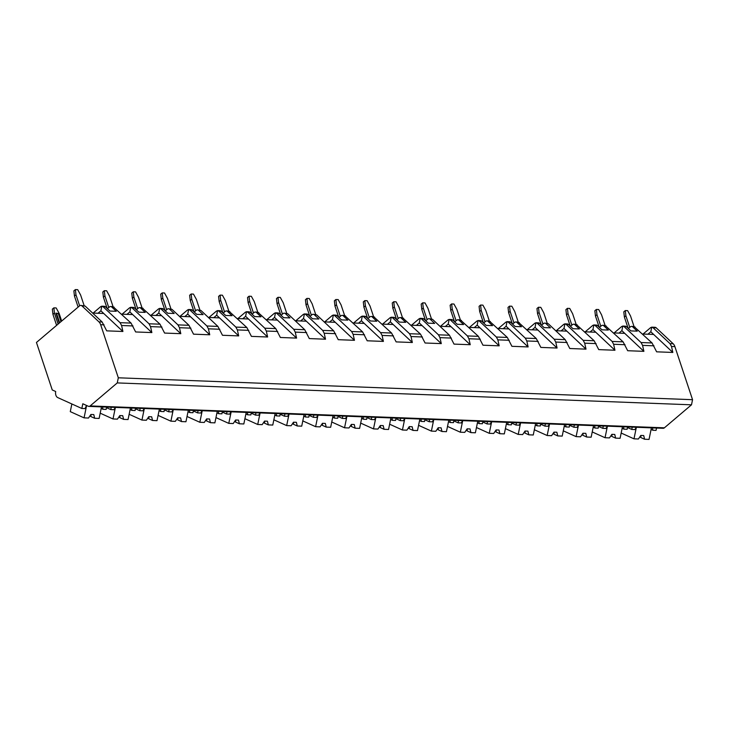 <?xml version="1.0" encoding="UTF-8"?>
<svg xmlns="http://www.w3.org/2000/svg" width="729" height="729" viewBox="0 0 729 729"><rect width="100%" height="100%" fill="white"/><g stroke="black" fill="none" stroke-linecap="round" stroke-linejoin="round"><path stroke-width="1.09" d="M692.55 399.692L118.317 377.795L100.657 324.706A7.536 4.83 -87.8 0 0 98.953 321.872L81.958 305.916A3.773 2.415 -87.8 0 0 80.801 305.396A3.773 2.415 -87.8 0 0 79.561 305.87L36.45 342.466L52.251 389.96L55.696 391.509A4.903 3.135 -87.8 0 0 57.709 397.569L81.83 408.477L82.805 403.766L88.3 406.253A3.773 2.415 -87.8 0 0 88.911 406.399L663.144 428.297A3.773 2.415 -87.8 0 0 664.383 427.823L691.493 404.814L692.55 399.692L674.89 346.603A7.536 4.83 -87.8 0 0 673.186 343.769L656.191 327.813A3.773 2.415 -87.8 0 0 655.034 327.294L651.772 327.166M652.491 427.887L652.883 430.256L656.064 430.374L656.547 428.041M643.087 334.037L650.614 327.64L651.726 327.166L653.011 327.695L669.997 343.641L671.509 346.475L672.831 352.444L656.629 351.825L652.054 342.958L633.975 326.492M93.166 313.069L100.693 306.672L101.805 306.198L103.09 306.727L120.075 322.674L121.588 325.508L122.909 331.476L106.707 330.857L102.133 321.99L85.138 306.043L80.801 305.396M122.108 314.172L129.634 307.775L130.755 307.301L132.031 307.829L149.026 323.776L150.529 326.61L151.86 332.579L135.649 331.959L131.074 323.093L112.995 306.627M151.049 315.274L158.576 308.886L159.697 308.403L160.972 308.932L177.967 324.879L179.471 327.713L180.801 333.682L164.59 333.071L160.016 324.195L141.945 307.729M179.99 316.377L187.526 309.989L188.638 309.506L189.914 310.035L206.908 325.991L208.412 328.815L209.742 334.784L193.531 334.174L188.966 325.298L171.971 309.351L168.499 308.741A3.773 2.415 -87.8 0 0 167.26 309.214L165.283 310.891M208.931 317.479L216.467 311.092L217.579 310.618L218.864 311.137L235.85 327.093L237.362 329.918L238.684 335.896L222.482 335.276L217.907 326.41L200.912 310.454L197.441 309.843A3.773 2.415 -87.8 0 0 196.201 310.317L194.224 311.994M237.882 318.582L245.409 312.194L246.53 311.72L247.805 312.24L264.791 328.196L266.304 331.03L267.625 336.998L251.423 336.379L246.849 327.512L228.769 311.037M266.823 319.685L274.35 313.297L275.471 312.823L276.747 313.342L293.741 329.298L295.245 332.132L296.575 338.101L280.364 337.481L275.79 328.615L257.711 312.14M295.764 320.796L303.291 314.399L304.412 313.926L305.688 314.445L322.683 330.401L324.186 333.235L325.517 339.204L309.306 338.584L304.74 329.718L287.745 313.762L284.274 313.16A3.773 2.415 -87.8 0 0 283.034 313.625L281.057 315.311M324.706 321.899L332.242 315.502L333.353 315.028L334.629 315.557L351.624 331.504L353.137 334.338L354.458 340.306L338.247 339.687L333.682 330.82L316.687 314.873L313.215 314.263A3.773 2.415 -87.8 0 0 311.976 314.728L309.998 316.413M353.647 323.002L361.183 316.605L362.295 316.131L363.58 316.659L380.565 332.606L382.078 335.44L383.399 341.409L367.197 340.789L362.623 331.923L344.544 315.457M382.597 324.104L390.124 317.707L391.245 317.233L392.521 317.762L409.507 333.709L411.019 336.543L412.341 342.512L396.139 341.892L391.564 333.025L373.485 316.559M411.539 325.207L419.066 318.819L420.186 318.336L421.462 318.865L438.457 334.811L439.961 337.645L441.291 343.614L425.08 343.004L420.505 334.128L402.426 317.662M440.48 326.31L448.007 319.922L449.128 319.439L450.404 319.967L467.398 335.923L468.902 338.748L470.232 344.717L454.021 344.106L449.456 335.231L432.461 319.284L428.989 318.673A3.773 2.415 -87.8 0 0 427.75 319.147L425.772 320.824M469.421 327.412L476.957 321.024L478.069 320.55L479.345 321.07L496.34 337.026L497.852 339.851L499.174 345.828L482.962 345.209L478.397 336.342L460.318 319.867M498.363 328.515L505.899 322.127L507.01 321.653L508.295 322.172L525.281 338.128L526.794 340.962L528.115 346.931L511.913 346.311L507.338 337.445L489.259 320.97M527.313 329.617L534.84 323.229L535.961 322.756L537.237 323.275L554.222 339.231L555.735 342.065L557.065 348.034L540.854 347.414L536.28 338.548L518.201 322.081M556.254 330.729L563.781 324.332L564.902 323.858L566.178 324.378L583.173 340.334L584.676 343.168L586.007 349.136L569.796 348.517L565.221 339.65L548.235 323.694L544.763 323.093A3.773 2.415 -87.8 0 0 543.524 323.558L541.547 325.243M585.196 331.832L592.723 325.435L593.843 324.961L595.119 325.489L612.114 341.436L613.618 344.27L614.948 350.239L598.737 349.619L594.171 340.753L576.092 324.287M614.137 332.934L621.673 326.537L622.785 326.063L624.06 326.592L641.055 342.539L642.568 345.373L643.889 351.342L627.687 350.722L623.113 341.855L605.034 325.389M101.85 306.198L104.247 306.289A3.773 2.415 -87.8 0 1 105.404 306.809L109.915 311.046L116.275 311.292L111.774 307.055A3.773 2.415 -87.8 0 0 110.617 306.535A3.773 2.415 -87.8 0 0 109.377 307.009L107.4 308.686M130.792 307.301L133.188 307.392A3.773 2.415 -87.8 0 1 134.346 307.92L138.856 312.149L145.226 312.395L140.715 308.157A3.773 2.415 -87.8 0 0 139.558 307.638A3.773 2.415 -87.8 0 0 138.319 308.112L136.341 309.789M159.733 308.403L162.13 308.504A3.773 2.415 -87.8 0 1 163.287 309.023L167.798 313.251L174.167 313.497L169.657 309.26A3.773 2.415 -87.8 0 0 168.499 308.741M188.683 309.515L191.08 309.606A3.773 2.415 -87.8 0 1 192.228 310.126L196.739 314.354L203.109 314.6L198.598 310.363A3.773 2.415 -87.8 0 0 197.441 309.843M217.625 310.618L220.021 310.709A3.773 2.415 -87.8 0 1 221.179 311.228L225.689 315.457L232.05 315.703L227.539 311.465A3.773 2.415 -87.8 0 0 226.391 310.946A3.773 2.415 -87.8 0 0 225.152 311.42L223.174 313.096M246.566 311.72L248.963 311.812A3.773 2.415 -87.8 0 1 250.12 312.331L254.631 316.568L261 316.805L256.49 312.577A3.773 2.415 -87.8 0 0 255.332 312.048A3.773 2.415 -87.8 0 0 254.093 312.522L252.116 314.199M275.507 312.823L277.904 312.914A3.773 2.415 -87.8 0 1 279.061 313.434L283.572 317.671L289.942 317.908L285.431 313.68A3.773 2.415 -87.8 0 0 284.274 313.16M304.458 313.926L306.854 314.017A3.773 2.415 -87.8 0 1 308.002 314.536L312.513 318.773L318.883 319.01L314.372 314.782A3.773 2.415 -87.8 0 0 313.215 314.263M333.399 315.028L335.796 315.119A3.773 2.415 -87.8 0 1 336.944 315.639L341.454 319.876L347.824 320.122L343.313 315.885A3.773 2.415 -87.8 0 0 342.165 315.365A3.773 2.415 -87.8 0 0 340.917 315.839L338.939 317.516M362.34 316.131L364.737 316.222A3.773 2.415 -87.8 0 1 365.894 316.741L370.405 320.979L376.765 321.225L372.255 316.987A3.773 2.415 -87.8 0 0 371.107 316.468A3.773 2.415 -87.8 0 0 369.867 316.942L367.89 318.619M391.282 317.233L393.678 317.325A3.773 2.415 -87.8 0 1 394.836 317.853L399.346 322.081L405.716 322.327L401.205 318.09A3.773 2.415 -87.8 0 0 400.048 317.571A3.773 2.415 -87.8 0 0 398.809 318.044L396.831 319.721M420.223 318.336L422.62 318.436A3.773 2.415 -87.8 0 1 423.777 318.956L428.288 323.184L434.657 323.43L430.146 319.193A3.773 2.415 -87.8 0 0 428.989 318.673M449.173 319.448L451.57 319.539A3.773 2.415 -87.8 0 1 452.718 320.058L457.229 324.287L463.598 324.533L459.088 320.295A3.773 2.415 -87.8 0 0 457.93 319.776A3.773 2.415 -87.8 0 0 456.691 320.25L454.714 321.926M478.115 320.55L480.511 320.642A3.773 2.415 -87.8 0 1 481.669 321.161L486.17 325.389L492.54 325.635L488.029 321.398A3.773 2.415 -87.8 0 0 486.881 320.878A3.773 2.415 -87.8 0 0 485.632 321.352L483.655 323.029M507.056 321.653L509.453 321.744A3.773 2.415 -87.8 0 1 510.61 322.264L515.121 326.501L521.481 326.738L516.97 322.51A3.773 2.415 -87.8 0 0 515.822 321.99A3.773 2.415 -87.8 0 0 514.583 322.455L512.605 324.132M535.997 322.756L538.394 322.847A3.773 2.415 -87.8 0 1 539.551 323.366L544.062 327.603L550.431 327.84L545.921 323.612A3.773 2.415 -87.8 0 0 544.763 323.093M564.939 323.858L567.335 323.949A3.773 2.415 -87.8 0 1 568.492 324.469L573.003 328.706L579.373 328.943L574.862 324.715A3.773 2.415 -87.8 0 0 573.705 324.195A3.773 2.415 -87.8 0 0 572.465 324.66L570.488 326.346M593.889 324.961L596.286 325.052A3.773 2.415 -87.8 0 1 597.434 325.571L601.944 329.809L608.314 330.055L603.803 325.817A3.773 2.415 -87.8 0 0 602.646 325.298A3.773 2.415 -87.8 0 0 601.407 325.772L599.429 327.449M622.83 326.063L625.227 326.155A3.773 2.415 -87.8 0 1 626.384 326.674L630.886 330.911L637.255 331.157L632.745 326.92A3.773 2.415 -87.8 0 0 631.596 326.401A3.773 2.415 -87.8 0 0 630.357 326.874L628.371 328.551M88.911 406.399A3.773 2.415 -87.8 0 0 90.15 405.925L117.26 382.916L118.317 377.795M691.493 404.814L117.26 382.916M623.55 426.784L623.942 429.153L627.122 429.272L627.605 426.939M627.487 427.513L631.751 429.445L632.234 427.121M81.83 408.477L85.02 408.595L86.541 405.461M102.57 406.919L102.962 409.288L106.142 409.406L106.625 407.074M115.31 407.411L113.961 409.707L110.781 409.58L111.255 407.256M131.521 408.021L131.903 410.391L135.093 410.509L135.567 408.176M144.251 408.513L142.902 410.81L139.722 410.682L140.196 408.358M160.462 409.124L160.845 411.493L164.034 411.612L164.508 409.279M173.192 409.616L171.844 411.912L168.663 411.785L169.146 409.461M189.403 410.236L189.795 412.596L192.975 412.714L193.458 410.391M202.143 410.719L200.794 413.015L197.605 412.896L198.088 410.564M218.345 411.338L218.736 413.698L221.917 413.817L222.4 411.493M231.084 411.821L229.735 414.118L226.546 413.999L227.029 411.666M247.286 412.441L247.678 414.801L250.858 414.919L251.341 412.596M260.025 412.924L258.677 415.22L255.496 415.102L255.97 412.769M276.236 413.543L276.619 415.904L279.808 416.031L280.282 413.698M288.966 414.026L287.618 416.323L284.438 416.204L284.921 413.872M305.178 414.646L305.56 417.006L308.75 417.134L309.233 414.801M317.908 415.129L316.559 417.425L313.379 417.307L313.862 414.974M334.119 415.749L334.511 418.109L337.691 418.236L338.174 415.904M346.858 416.232L345.51 418.528L342.32 418.41L342.803 416.077M363.06 416.851L363.452 419.221L366.632 419.339L367.115 417.006M375.799 417.343L374.451 419.64L371.261 419.512L371.744 417.188M392.002 417.954L392.393 420.323L395.574 420.442L396.057 418.109M404.741 418.446L403.392 420.742L400.212 420.615L400.686 418.291M420.952 419.057L421.335 421.426L424.524 421.544L424.998 419.211M433.682 419.549L432.333 421.845L429.153 421.717L429.636 419.394M449.893 420.168L450.276 422.528L453.465 422.647L453.948 420.323M462.623 420.651L461.275 422.948L458.094 422.829L458.577 420.496M478.835 421.271L479.226 423.631L482.407 423.749L482.89 421.426M491.574 421.754L490.225 424.05L487.036 423.932L487.519 421.599M507.776 422.373L508.168 424.734L511.348 424.852L511.831 422.528M520.515 422.856L519.166 425.153L515.977 425.034L516.46 422.702M536.726 423.476L537.109 425.836L540.298 425.964L540.772 423.631M549.456 423.959L548.108 426.255L544.928 426.137L545.401 423.804M565.668 424.579L566.05 426.939L569.24 427.066L569.714 424.734M578.398 425.062L577.049 427.358L573.869 427.24L574.352 424.907M594.609 425.681L595.001 428.041L598.181 428.169L598.664 425.836M607.348 426.164L605.999 428.461L602.81 428.342L603.293 426.009M631.751 429.445L634.941 429.572L636.289 427.276M102.962 409.288L101.167 408.477M652.883 430.256L651.088 429.445M106.507 407.648L110.781 409.58M131.903 410.391L130.108 409.58M135.448 408.759L139.722 410.682M160.845 411.493L159.059 410.682M164.389 409.862L168.663 411.785M189.795 412.596L188 411.785M193.34 410.965L197.605 412.896M218.736 413.698L216.941 412.887M222.281 412.067L226.546 413.999M247.678 414.801L245.883 413.99M251.223 413.17L255.496 415.102M276.619 415.904L274.824 415.093M280.164 414.272L284.438 416.204M305.56 417.006L303.774 416.195M309.105 415.375L313.379 417.307M334.511 418.109L332.716 417.298M338.056 416.478L342.32 418.41M363.452 419.221L361.657 418.41M366.997 417.58L371.261 419.512M392.393 420.323L390.598 419.512M395.938 418.692L400.212 420.615M421.335 421.426L419.539 420.615M424.879 419.795L429.153 421.717M450.276 422.528L448.49 421.717M453.83 420.897L458.094 422.829M479.226 423.631L477.431 422.82M482.771 422L487.036 423.932M508.168 424.734L506.373 423.923M511.712 423.102L515.977 425.034M537.109 425.836L535.314 425.025M540.654 424.205L544.928 426.137M566.05 426.939L564.264 426.128M569.595 425.308L573.869 427.24M595.001 428.041L593.206 427.23M598.545 426.41L602.81 428.342M623.942 429.153L622.147 428.342M71.861 403.966L70.276 411.63L84.063 417.863L88.501 418.036L90.888 414.473L93.786 414.582L94.67 418.273L90.751 416.496L91.152 414.482M89.895 415.949A4.52 0.875 -168.4 0 1 90.751 416.496M101.495 406.882L99.117 418.437L94.67 418.273M86.614 405.488L84.063 417.863M639.816 436.917A4.52 0.875 -168.4 0 1 640.673 437.464L644.591 439.241L643.707 435.55L640.809 435.441L638.422 439.004L633.984 438.831L621.172 433.044M651.416 427.85L649.038 439.405L644.591 439.241M640.673 437.464L641.073 435.45M636.371 427.276L633.984 438.831M118.845 417.052A4.52 0.875 -168.4 0 1 119.693 417.599L123.62 419.375L122.727 415.685L119.829 415.576L117.451 419.139L113.004 418.965L100.201 413.179M130.436 407.985L128.058 419.539L123.62 419.375M119.693 417.599L120.094 415.585M115.392 407.411L113.004 418.965M147.787 418.154A4.52 0.875 -168.4 0 1 148.634 418.701L152.561 420.478L151.668 416.797L148.771 416.678L146.392 420.241L141.945 420.077L129.142 414.282M159.387 409.087L156.999 420.651L152.561 420.478M148.634 418.701L149.044 416.696M144.333 408.513L141.945 420.077M176.728 419.266A4.52 0.875 -168.4 0 1 177.575 419.804L181.503 421.581L180.61 417.899L177.721 417.79L175.334 421.344L170.896 421.18L158.084 415.384M188.328 410.19L185.941 421.754L181.503 421.581M177.575 419.804L177.985 417.799M173.274 409.616L170.896 421.18M205.669 420.369A4.52 0.875 -168.4 0 1 206.517 420.906L210.444 422.683L209.551 419.002L206.662 418.893L204.275 422.446L199.837 422.282L187.025 416.487M217.269 411.293L214.882 422.856L210.444 422.683M206.517 420.906L206.927 418.902M202.215 410.719L199.837 422.282M234.62 421.471A4.52 0.875 -168.4 0 1 235.467 422.018L239.385 423.786L238.501 420.104L235.604 419.995L233.216 423.549L228.778 423.385L215.966 417.589M246.211 412.395L243.832 423.959L239.385 423.786M235.467 422.018L235.868 420.004M231.166 411.821L228.778 423.385M263.561 422.574A4.52 0.875 -168.4 0 1 264.408 423.121L268.336 424.889L267.443 421.207L264.545 421.098L262.167 424.661L257.72 424.488L244.917 418.701M275.152 413.498L272.774 425.062L268.336 424.889M264.408 423.121L264.809 421.107M260.107 412.924L257.72 424.488M292.502 423.677A4.52 0.875 -168.4 0 1 293.35 424.223L297.277 425.991L296.384 422.31L293.486 422.2L291.108 425.763L286.661 425.59L273.858 419.804M304.102 414.61L301.715 426.164L297.277 425.991M293.35 424.223L293.76 422.209M289.048 414.036L286.661 425.59M321.443 424.779A4.52 0.875 -168.4 0 1 322.291 425.326L326.218 427.103L325.325 423.412L322.437 423.303L320.049 426.866L315.611 426.693L302.799 420.906M333.044 415.712L330.656 427.267L326.218 427.103M322.291 425.326L322.701 423.312M317.99 415.138L315.611 426.693M350.385 425.882A4.52 0.875 -168.4 0 1 351.232 426.429L355.16 428.205L354.267 424.515L351.378 424.406L348.991 427.969L344.553 427.795L331.741 422.009M361.985 416.815L359.607 428.37L355.16 428.205M351.232 426.429L351.642 424.415M346.931 416.241L344.553 427.795M379.335 426.984A4.52 0.875 -168.4 0 1 380.183 427.531L384.101 429.308L383.217 425.618L380.319 425.508L377.932 429.071L373.494 428.898L360.691 423.112M390.926 417.917L388.548 429.472L384.101 429.308M380.183 427.531L380.584 425.517M375.882 417.343L373.494 428.898M408.276 428.087A4.52 0.875 -168.4 0 1 409.124 428.634L413.051 430.411L412.158 426.729L409.261 426.611L406.882 430.174L402.435 430.01L389.632 424.214M419.868 419.02L417.489 430.584L413.051 430.411M409.124 428.634L409.534 426.629M404.823 418.446L402.435 430.01M437.218 429.199A4.52 0.875 -168.4 0 1 438.065 429.736L441.993 431.513L441.1 427.832L438.202 427.723L435.824 431.276L431.386 431.112L418.574 425.317M448.818 420.123L446.43 431.686L441.993 431.513M438.065 429.736L438.475 427.732M433.764 419.549L431.386 431.112M466.159 430.301A4.52 0.875 -168.4 0 1 467.007 430.839L470.934 432.616L470.041 428.934L467.152 428.825L464.765 432.379L460.327 432.215L447.515 426.419M477.759 421.225L475.372 432.789L470.934 432.616M467.007 430.839L467.417 428.834M462.705 420.651L460.327 432.215M495.1 431.404A4.52 0.875 -168.4 0 1 495.957 431.951L499.875 433.719L498.991 430.037L496.094 429.928L493.706 433.482L489.268 433.318L476.456 427.522M506.701 422.328L504.322 433.892L499.875 433.719M495.957 431.951L496.358 429.937M491.647 421.754L489.268 433.318M524.051 432.507A4.52 0.875 -168.4 0 1 524.898 433.053L528.817 434.821L527.933 431.14L525.035 431.03L522.647 434.593L518.21 434.42L505.407 428.634M535.642 423.431L533.264 434.994L528.817 434.821M524.898 433.053L525.299 431.039M520.597 422.856L518.21 434.42M552.992 433.609A4.52 0.875 -168.4 0 1 553.84 434.156L557.767 435.924L556.874 432.242L553.976 432.133L551.598 435.696L547.151 435.523L534.348 429.736M564.592 424.542L562.205 436.097L557.767 435.924M553.84 434.156L554.25 432.142M549.538 423.968L547.151 435.523M581.933 434.712A4.52 0.875 -168.4 0 1 582.781 435.259L586.708 437.036L585.815 433.345L582.927 433.236L580.539 436.799L576.101 436.625L563.289 430.839M593.534 425.645L591.146 437.2L586.708 437.036M582.781 435.259L583.191 433.245M578.48 425.071L576.101 436.625M610.875 435.814A4.52 0.875 -168.4 0 1 611.722 436.361L615.65 438.138L614.757 434.448L611.868 434.338L609.48 437.901L605.043 437.728L592.23 431.942M622.475 426.747L620.087 438.302L615.65 438.138M611.722 436.361L612.132 434.347M607.421 426.173L605.043 437.728M92.601 313.042L103.728 313.47L122.909 331.476M98.014 313.251L100.894 310.809L103.728 313.47M100.894 310.809L101.805 306.198M647.935 334.219L650.815 331.777L651.726 327.166M650.815 331.777L672.831 352.444M642.522 334.019L653.649 334.438M628.134 328.323L624.389 317.069L623.796 311.839L625.3 310.563L627.614 310.645L630.53 315.967L634.03 326.492M625.3 310.563L625.892 315.794L624.389 317.069M629.756 327.385L625.892 315.794M121.552 314.144L132.678 314.573L151.86 332.579M126.955 314.354L129.835 311.912L132.678 314.573M129.835 311.912L130.755 307.301M107.154 308.458L103.409 297.204L102.816 291.974L104.32 290.698L106.634 290.78L109.55 296.102L113.05 306.627L110.617 306.535M104.32 290.698L104.921 295.928L103.409 297.204M108.776 307.52L104.921 295.928M150.493 315.256L161.619 315.675L180.801 333.682M155.897 315.457L158.776 313.014L161.619 315.675M158.776 313.014L159.697 308.403M136.095 309.561L132.35 298.307L131.758 293.076L133.261 291.8L135.576 291.892L138.492 297.204L141.991 307.729L139.558 307.638M133.261 291.8L133.863 297.031L132.35 298.307M137.717 308.622L133.863 297.031M179.434 316.359L190.561 316.778L209.742 334.784M184.838 316.559L187.727 314.117L190.561 316.778M187.727 314.117L188.638 309.506M165.036 310.663L161.3 299.409L160.699 294.179L162.212 292.903L164.526 292.994L167.433 298.307L170.932 308.832M162.212 292.903L162.804 298.134L161.3 299.409M166.659 309.725L162.804 298.134M208.376 317.461L219.502 317.88L238.684 335.896M213.788 317.662L216.668 315.22L219.502 317.88M216.668 315.22L217.579 310.618M193.987 311.766L190.242 300.512L189.64 295.281L191.153 294.006L193.467 294.097L196.374 299.409L199.883 309.934M191.153 294.006L191.745 299.236L190.242 300.512M195.6 310.827L191.745 299.236M237.317 318.564L248.443 318.992L267.625 336.998M242.73 318.773L245.609 316.322L248.443 318.992M245.609 316.322L246.53 311.72M222.928 312.869L219.183 301.615L218.591 296.393L220.094 295.108L222.409 295.199L225.325 300.512L228.824 311.046L226.391 310.946M220.094 295.108L220.687 300.339L219.183 301.615M224.55 311.93L220.687 300.339M266.267 319.666L277.394 320.095L296.575 338.101M271.671 319.876L274.551 317.425L277.394 320.095M274.551 317.425L275.471 312.823M251.869 313.971L248.124 302.717L247.532 297.496L249.036 296.211L251.35 296.302L254.266 301.615L257.765 312.149L255.332 312.048M249.036 296.211L249.637 301.442L248.124 302.717M253.492 313.033L249.637 301.442M295.209 320.769L306.335 321.197L325.517 339.204M300.612 320.979L303.492 318.527L306.335 321.197M303.492 318.527L304.412 313.926M280.811 315.083L277.066 303.829L276.473 298.598L277.977 297.314L280.291 297.405L283.207 302.726L286.707 313.251M277.977 297.314L278.578 302.544L277.066 303.829M282.433 314.135L278.578 302.544M324.15 321.872L335.276 322.3L354.458 340.306M329.554 322.081L332.442 319.639L335.276 322.3M332.442 319.639L333.353 315.028M309.761 316.186L306.016 304.932L305.415 299.701L306.927 298.416L309.242 298.507L312.149 303.829L315.657 314.354M306.927 298.416L307.52 303.647L306.016 304.932M311.374 315.238L307.52 303.647M353.091 322.974L364.218 323.403L383.399 341.409M358.504 323.184L361.384 320.742L364.218 323.403M361.384 320.742L362.295 316.131M338.703 317.288L334.957 306.034L334.356 300.804L335.869 299.528L338.183 299.61L341.09 304.932L344.598 315.457L342.165 315.365M335.869 299.528L336.461 304.749L334.957 306.034M340.315 316.35L336.461 304.749M382.032 324.086L393.159 324.505L412.341 342.512M387.445 324.287L390.325 321.844L393.159 324.505M390.325 321.844L391.245 317.233M367.644 318.391L363.899 307.137L363.306 301.906L364.81 300.63L367.124 300.712L370.04 306.034L373.54 316.559L371.107 316.468M364.81 300.63L365.402 305.861L363.899 307.137M369.266 317.452L365.402 305.861M410.983 325.189L422.109 325.608L441.291 343.614M416.387 325.389L419.266 322.947L422.109 325.608M419.266 322.947L420.186 318.336M396.585 319.493L392.84 308.239L392.248 303.009L393.751 301.733L396.066 301.824L398.982 307.137L402.481 317.662M393.751 301.733L394.353 306.964L392.84 308.239M398.207 318.555L394.353 306.964M439.924 326.291L451.051 326.71L470.232 344.717M445.328 326.492L448.207 324.05L451.051 326.71M448.207 324.05L449.128 319.439M425.526 320.596L421.79 309.342L421.189 304.111L422.692 302.836L425.016 302.927L427.923 308.239L431.422 318.764M422.692 302.836L423.294 308.066L421.79 309.342M427.148 319.657L423.294 308.066M468.865 327.394L479.992 327.813L499.174 345.828M474.278 327.594L477.158 325.152L479.992 327.813M477.158 325.152L478.069 320.55M454.477 321.699L450.732 310.445L450.13 305.214L451.643 303.938L453.957 304.029L456.864 309.342L460.373 319.876M451.643 303.938L452.235 309.169L450.732 310.445M456.09 320.76L452.235 309.169M497.807 328.497L508.933 328.925L528.115 346.931M503.22 328.706L506.099 326.255L508.933 328.925M506.099 326.255L507.01 321.653M483.418 322.801L479.673 311.547L479.081 306.326L480.584 305.041L482.899 305.132L485.815 310.445L489.314 320.979L486.881 320.878M480.584 305.041L481.176 310.272L479.673 311.547M485.04 321.863L481.176 310.272M526.748 329.599L537.874 330.027L557.065 348.034M532.161 329.809L535.04 327.357L537.874 330.027M535.04 327.357L535.961 322.756M512.359 323.904L508.614 312.65L508.022 307.428L509.525 306.144L511.84 306.235L514.756 311.547L518.255 322.081M509.525 306.144L510.127 311.374L508.614 312.65M513.981 322.965L510.127 311.374M555.698 330.702L566.825 331.13L586.007 349.136M561.102 330.911L563.982 328.46L566.825 331.13M563.982 328.46L564.902 323.858M541.301 325.016L537.555 313.762L536.963 308.531L538.467 307.246L540.781 307.337L543.697 312.659L547.197 323.184M538.467 307.246L539.068 312.477L537.555 313.762M542.923 324.068L539.068 312.477M584.64 331.804L595.766 332.233L614.948 350.239M590.043 332.014L592.932 329.572L595.766 332.233M592.932 329.572L593.843 324.961M570.242 326.118L566.506 314.864L565.904 309.634L567.417 308.349L569.732 308.44L572.639 313.762L576.138 324.287L573.705 324.195M567.417 308.349L568.009 313.579L566.506 314.864M571.864 325.17L568.009 313.579M613.581 332.907L624.707 333.335L643.889 351.342M618.994 333.117L621.873 330.674L624.707 333.335M621.873 330.674L622.785 326.063M599.192 327.221L595.447 315.967L594.846 310.736L596.358 309.461L598.673 309.543L601.58 314.864L605.088 325.389L602.646 325.298M596.358 309.461L596.951 314.682L595.447 315.967M600.805 326.282L596.951 314.682M56.598 325.362L52.944 314.372L52.342 309.142L53.855 307.866L54.447 313.087L58.101 324.086M52.944 314.372L54.447 313.087M53.855 307.866L56.169 307.948L59.076 313.27L61.673 321.061M60.99 321.635L58.284 313.506L55.896 313.142L59.222 323.138M78.121 307.091L74.467 296.102L73.875 290.871L75.379 289.595L77.693 289.677L80.609 294.999L84.108 305.524M75.379 289.595L75.971 294.817L74.467 296.102M79.634 305.816L75.971 294.817M58.284 313.506L56.543 313.443L59.65 322.774M56.543 313.443L55.896 313.142M674.89 346.603L671.509 346.475M104.047 324.842L100.657 324.706M132.988 325.945L121.588 325.508M161.929 327.048L150.529 326.61M190.87 328.15L179.471 327.713M219.812 329.253L208.412 328.815M248.762 330.355L237.362 329.918M277.703 331.458L266.304 331.03M306.645 332.561L295.245 332.132M335.586 333.663L324.186 333.235M364.527 334.775L353.137 334.338M393.478 335.878L382.078 335.44M422.419 336.98L411.019 336.543M451.36 338.083L439.961 337.645M480.302 339.185L468.902 338.748M509.243 340.288L497.852 339.851M538.193 341.391L526.794 340.962M567.135 342.493L555.735 342.065M596.076 343.596L584.676 343.168M625.017 344.708L613.618 344.27M653.968 345.81L642.568 345.373M102.133 321.99L98.953 321.872M131.074 323.093L120.075 322.674M160.016 324.195L149.026 323.776M188.966 325.298L177.967 324.879M217.907 326.41L206.908 325.991M246.849 327.512L235.85 327.093M275.79 328.615L264.791 328.196M304.74 329.718L293.741 329.298M333.682 330.82L322.683 330.401M362.623 331.923L351.624 331.504M391.564 333.025L380.565 332.606M420.505 334.128L409.507 333.709M449.456 335.231L438.457 334.811M478.397 336.342L467.398 335.923M507.338 337.445L496.34 337.026M536.28 338.548L525.281 338.128M565.221 339.65L554.222 339.231M594.171 340.753L583.173 340.334M623.113 341.855L612.114 341.436M652.054 342.958L641.055 342.539M673.186 343.769L669.997 343.641M85.138 306.043L81.958 305.916M656.191 327.813L653.011 327.695M114.088 307.146L111.774 307.055M105.404 306.809L103.09 306.727M143.03 308.249L140.715 308.157M134.346 307.92L132.031 307.829M171.971 309.351L169.657 309.26M163.287 309.023L160.972 308.932M200.912 310.454L198.598 310.363M192.228 310.126L189.914 310.035M229.854 311.556L227.539 311.465M221.179 311.228L218.864 311.137M258.804 312.659L256.49 312.577M250.12 312.331L247.805 312.24M287.745 313.762L285.431 313.68M279.061 313.434L276.747 313.342M316.687 314.873L314.372 314.782M308.002 314.536L305.688 314.445M345.628 315.976L343.313 315.885M336.944 315.639L334.629 315.557M374.578 317.079L372.255 316.987M365.894 316.741L363.58 316.659M403.52 318.181L401.205 318.09M394.836 317.853L392.521 317.762M432.461 319.284L430.146 319.193M423.777 318.956L421.462 318.865M461.402 320.386L459.088 320.295M452.718 320.058L450.404 319.967M490.344 321.489L488.029 321.398M481.669 321.161L479.345 321.07M519.294 322.592L516.97 322.51M510.61 322.264L508.295 322.172M548.235 323.694L545.921 323.612M539.551 323.366L537.237 323.275M577.177 324.806L574.862 324.715M568.492 324.469L566.178 324.378M606.118 325.909L603.803 325.817M597.434 325.571L595.119 325.489M635.059 327.011L632.745 326.92M626.384 326.674L624.06 326.592M664.383 427.823L90.15 405.925M402.454 317.662L400.048 317.571M460.345 319.867L457.93 319.776M518.228 322.081L515.822 321.99M634.002 326.492L631.596 326.401"/></g></svg>

